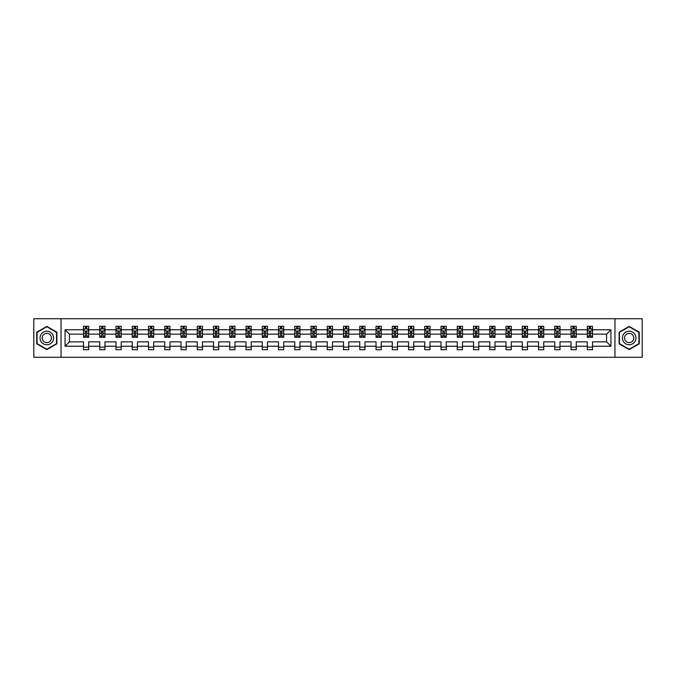 <?xml version="1.0" encoding="UTF-8"?>
<svg xmlns="http://www.w3.org/2000/svg" width="676" height="676" viewBox="0 0 676 676"><rect width="100%" height="100%" fill="white"/><g stroke="black" fill="none" stroke-linecap="round" stroke-linejoin="round"><path stroke-width="1.01" d="M614.957 357.274L642.2 357.274L642.2 318.726L614.957 318.726L614.957 357.274L61.043 357.274L61.043 318.726L33.8 318.726L33.8 357.274L61.043 357.274M592.506 346.23L592.506 341.853L606.575 341.853L610.943 346.23L592.506 346.23L592.506 349.72L587.3 349.72L587.3 346.23L576.256 346.23L576.256 349.72L571.043 349.72L571.043 346.23L560.007 346.23L560.007 349.72L554.793 349.72L554.793 346.23L543.749 346.23L543.749 349.72L538.544 349.72L538.544 346.23L527.5 346.23L527.5 349.72L522.294 349.72L522.294 346.23L511.25 346.23L511.25 349.72L506.037 349.72L506.037 346.23L494.993 346.23L494.993 349.72L489.787 349.72L489.787 346.23L478.743 346.23L478.743 349.72L473.538 349.72L473.538 346.23L462.494 346.23L462.494 349.72L457.28 349.72L457.28 346.23L446.245 346.23L446.245 349.72L441.031 349.72L441.031 346.23L429.987 346.23L429.987 349.72L424.781 349.72L424.781 346.23L413.737 346.23L413.737 349.72L408.532 349.72L408.532 346.23L397.488 346.23L397.488 349.72L392.274 349.72L392.274 346.23L381.23 346.23L381.23 349.72L376.025 349.72L376.025 346.23L364.981 346.23L364.981 349.72L359.776 349.72L359.776 346.23L348.731 346.23L348.731 349.72L343.518 349.72L343.518 346.23L332.482 346.23L332.482 349.72L327.269 349.72L327.269 346.23L316.224 346.23L316.224 349.72L311.019 349.72L311.019 346.23L299.975 346.23L299.975 349.72L294.77 349.72L294.77 346.23L283.726 346.23L283.726 349.72L278.512 349.72L278.512 346.23L267.468 346.23L267.468 349.72L262.263 349.72L262.263 346.23L251.219 346.23L251.219 349.72L246.013 349.72L246.013 346.23L234.969 346.23L234.969 349.72L229.755 349.72L229.755 346.23L218.72 346.23L218.72 349.72L213.506 349.72L213.506 346.23L202.462 346.23L202.462 349.72L197.257 349.72L197.257 346.23L186.213 346.23L186.213 349.72L181.007 349.72L181.007 346.23L169.963 346.23L169.963 349.72L164.75 349.72L164.75 346.23L153.706 346.23L153.706 349.72L148.5 349.72L148.5 346.23L137.456 346.23L137.456 349.72L132.251 349.72L132.251 346.23L121.207 346.23L121.207 349.72L115.993 349.72L115.993 346.23L104.957 346.23L104.957 349.72L99.744 349.72L99.744 346.23L88.7 346.23L88.7 349.72L83.494 349.72L83.494 346.23L65.057 346.23L65.057 329.77L83.494 329.77L83.494 326.28L88.7 326.28L88.7 329.77L99.744 329.77L99.744 326.28L104.957 326.28L104.957 329.77L115.993 329.77L115.993 326.28L121.207 326.28L121.207 329.77L132.251 329.77L132.251 326.28L137.456 326.28L137.456 329.77L148.5 329.77L148.5 326.28L153.706 326.28L153.706 329.77L164.75 329.77L164.75 326.28L169.963 326.28L169.963 329.77L181.007 329.77L181.007 326.28L186.213 326.28L186.213 329.77L197.257 329.77L197.257 326.28L202.462 326.28L202.462 329.77L213.506 329.77L213.506 326.28L218.72 326.28L218.72 329.77L229.755 329.77L229.755 326.28L234.969 326.28L234.969 329.77L246.013 329.77L246.013 326.28L251.219 326.28L251.219 329.77L262.263 329.77L262.263 326.28L267.468 326.28L267.468 329.77L278.512 329.77L278.512 326.28L283.726 326.28L283.726 329.77L294.77 329.77L294.77 326.28L299.975 326.28L299.975 329.77L311.019 329.77L311.019 326.28L316.224 326.28L316.224 329.77L327.269 329.77L327.269 326.28L332.482 326.28L332.482 329.77L343.518 329.77L343.518 326.28L348.731 326.28L348.731 329.77L359.776 329.77L359.776 326.28L364.981 326.28L364.981 329.77L376.025 329.77L376.025 326.28L381.23 326.28L381.23 329.77L392.274 329.77L392.274 326.28L397.488 326.28L397.488 329.77L408.532 329.77L408.532 326.28L413.737 326.28L413.737 329.77L424.781 329.77L424.781 326.28L429.987 326.28L429.987 329.77L441.031 329.77L441.031 326.28L446.245 326.28L446.245 329.77L457.28 329.77L457.28 326.28L462.494 326.28L462.494 329.77L473.538 329.77L473.538 326.28L478.743 326.28L478.743 329.77L489.787 329.77L489.787 326.28L494.993 326.28L494.993 329.77L506.037 329.77L506.037 326.28L511.25 326.28L511.25 329.77L522.294 329.77L522.294 326.28L527.5 326.28L527.5 329.77L538.544 329.77L538.544 326.28L543.749 326.28L543.749 329.77L554.793 329.77L554.793 326.28L560.007 326.28L560.007 329.77L571.043 329.77L571.043 326.28L576.256 326.28L576.256 329.77L587.3 329.77L587.3 326.28L592.506 326.28L592.506 329.77L610.943 329.77L610.943 346.23M614.957 318.726L61.043 318.726M587.3 329.77L587.3 334.147L576.256 334.147L576.256 329.77M576.256 346.23L576.256 341.853L587.3 341.853L587.3 346.23M571.043 329.77L571.043 334.147L560.007 334.147L560.007 329.77M560.007 346.23L560.007 341.853L571.043 341.853L571.043 346.23M554.793 329.77L554.793 334.147L543.749 334.147L543.749 329.77M543.749 346.23L543.749 341.853L554.793 341.853L554.793 346.23M538.544 329.77L538.544 334.147L527.5 334.147L527.5 329.77M527.5 346.23L527.5 341.853L538.544 341.853L538.544 346.23M522.294 329.77L522.294 334.147L511.25 334.147L511.25 329.77M511.25 346.23L511.25 341.853L522.294 341.853L522.294 346.23M506.037 329.77L506.037 334.147L494.993 334.147L494.993 329.77M494.993 346.23L494.993 341.853L506.037 341.853L506.037 346.23M489.787 329.77L489.787 334.147L478.743 334.147L478.743 329.77M478.743 346.23L478.743 341.853L489.787 341.853L489.787 346.23M473.538 329.77L473.538 334.147L462.494 334.147L462.494 329.77M462.494 346.23L462.494 341.853L473.538 341.853L473.538 346.23M457.28 329.77L457.28 334.147L446.245 334.147L446.245 329.77M446.245 346.23L446.245 341.853L457.28 341.853L457.28 346.23M441.031 329.77L441.031 334.147L429.987 334.147L429.987 329.77M429.987 346.23L429.987 341.853L441.031 341.853L441.031 346.23M424.781 329.77L424.781 334.147L413.737 334.147L413.737 329.77M413.737 346.23L413.737 341.853L424.781 341.853L424.781 346.23M408.532 329.77L408.532 334.147L397.488 334.147L397.488 329.77M397.488 346.23L397.488 341.853L408.532 341.853L408.532 346.23M392.274 329.77L392.274 334.147L381.23 334.147L381.23 329.77M381.23 346.23L381.23 341.853L392.274 341.853L392.274 346.23M376.025 329.77L376.025 334.147L364.981 334.147L364.981 329.77M364.981 346.23L364.981 341.853L376.025 341.853L376.025 346.23M359.776 329.77L359.776 334.147L348.731 334.147L348.731 329.77M348.731 346.23L348.731 341.853L359.776 341.853L359.776 346.23M343.518 329.77L343.518 334.147L332.482 334.147L332.482 329.77M332.482 346.23L332.482 341.853L343.518 341.853L343.518 346.23M327.269 329.77L327.269 334.147L316.224 334.147L316.224 329.77M316.224 346.23L316.224 341.853L327.269 341.853L327.269 346.23M311.019 329.77L311.019 334.147L299.975 334.147L299.975 329.77M299.975 346.23L299.975 341.853L311.019 341.853L311.019 346.23M294.77 329.77L294.77 334.147L283.726 334.147L283.726 329.77M283.726 346.23L283.726 341.853L294.77 341.853L294.77 346.23M278.512 329.77L278.512 334.147L267.468 334.147L267.468 329.77M267.468 346.23L267.468 341.853L278.512 341.853L278.512 346.23M262.263 329.77L262.263 334.147L251.219 334.147L251.219 329.77M251.219 346.23L251.219 341.853L262.263 341.853L262.263 346.23M246.013 329.77L246.013 334.147L234.969 334.147L234.969 329.77M234.969 346.23L234.969 341.853L246.013 341.853L246.013 346.23M229.755 329.77L229.755 334.147L218.72 334.147L218.72 329.77M218.72 346.23L218.72 341.853L229.755 341.853L229.755 346.23M213.506 329.77L213.506 334.147L202.462 334.147L202.462 329.77M202.462 346.23L202.462 341.853L213.506 341.853L213.506 346.23M197.257 329.77L197.257 334.147L186.213 334.147L186.213 329.77M186.213 346.23L186.213 341.853L197.257 341.853L197.257 346.23M181.007 329.77L181.007 334.147L169.963 334.147L169.963 329.77M169.963 346.23L169.963 341.853L181.007 341.853L181.007 346.23M164.75 329.77L164.75 334.147L153.706 334.147L153.706 329.77M153.706 346.23L153.706 341.853L164.75 341.853L164.75 346.23M148.5 329.77L148.5 334.147L137.456 334.147L137.456 329.77M137.456 346.23L137.456 341.853L148.5 341.853L148.5 346.23M132.251 329.77L132.251 334.147L121.207 334.147L121.207 329.77M121.207 346.23L121.207 341.853L132.251 341.853L132.251 346.23M115.993 329.77L115.993 334.147L104.957 334.147L104.957 329.77M104.957 346.23L104.957 341.853L115.993 341.853L115.993 346.23M99.744 329.77L99.744 334.147L88.7 334.147L88.7 329.77M88.7 346.23L88.7 341.853L99.744 341.853L99.744 346.23M83.494 329.77L83.494 334.147L69.425 334.147L69.425 341.853L83.494 341.853L83.494 346.23M65.057 329.77L69.425 334.147M606.575 341.853L606.575 334.147L592.506 334.147L592.506 329.77M589.278 328.882L590.528 328.882M573.028 328.882L574.279 328.882M556.77 328.882L558.021 328.882M540.521 328.882L541.772 328.882M524.272 328.882L525.522 328.882M508.022 328.882L509.265 328.882M491.765 328.882L493.015 328.882M475.515 328.882L476.766 328.882M459.266 328.882L460.517 328.882M443.008 328.882L444.259 328.882M426.759 328.882L428.009 328.882M410.509 328.882L411.76 328.882M394.26 328.882L395.502 328.882M378.002 328.882L379.253 328.882M361.753 328.882L363.004 328.882M345.504 328.882L346.754 328.882M329.246 328.882L330.496 328.882M312.996 328.882L314.247 328.882M296.747 328.882L297.998 328.882M280.498 328.882L281.74 328.882M264.24 328.882L265.491 328.882M247.991 328.882L249.241 328.882M231.741 328.882L232.992 328.882M215.483 328.882L216.734 328.882M199.234 328.882L200.485 328.882M182.985 328.882L184.235 328.882M166.735 328.882L167.978 328.882M150.478 328.882L151.728 328.882M134.228 328.882L135.479 328.882M117.979 328.882L119.229 328.882M101.721 328.882L102.972 328.882M85.472 328.882L86.722 328.882M83.494 347.118L88.7 347.118M99.744 347.118L104.957 347.118M115.993 347.118L121.207 347.118M132.251 347.118L137.456 347.118M148.5 347.118L153.706 347.118M164.75 347.118L169.963 347.118M181.007 347.118L186.213 347.118M197.257 347.118L202.462 347.118M213.506 347.118L218.72 347.118M229.755 347.118L234.969 347.118M246.013 347.118L251.219 347.118M262.263 347.118L267.468 347.118M278.512 347.118L283.726 347.118M294.77 347.118L299.975 347.118M311.019 347.118L316.224 347.118M327.269 347.118L332.482 347.118M343.518 347.118L348.731 347.118M359.776 347.118L364.981 347.118M376.025 347.118L381.23 347.118M392.274 347.118L397.488 347.118M408.532 347.118L413.737 347.118M424.781 347.118L429.987 347.118M441.031 347.118L446.245 347.118M457.28 347.118L462.494 347.118M473.538 347.118L478.743 347.118M489.787 347.118L494.993 347.118M506.037 347.118L511.25 347.118M522.294 347.118L527.5 347.118M538.544 347.118L543.749 347.118M554.793 347.118L560.007 347.118M571.043 347.118L576.256 347.118M587.3 347.118L592.506 347.118M69.425 341.853L65.057 346.23M610.943 329.77L606.575 334.147M56.877 332.195L46.821 326.39L36.766 332.195L36.766 343.805L46.821 349.61L56.877 343.805L56.877 332.195M619.123 332.195L619.123 343.805L629.179 349.61L639.234 343.805L639.234 332.195L629.179 326.39L619.123 332.195M86.722 327.632L85.472 327.632M84.475 329.06L83.494 329.06L83.494 326.28L85.472 326.28L85.472 328.933M83.494 336.065L83.494 337.375L85.472 337.375L85.472 336.065L83.494 336.065L83.494 334.147M88.7 334.147L88.7 337.375L86.722 337.375L86.722 331.798L85.472 331.798L85.472 336.065M87.719 329.06L88.7 329.06L88.7 326.28L86.722 326.28L86.722 328.933M88.7 331.02L87.66 328.933L84.534 328.933L83.494 331.02M102.972 327.632L101.721 327.632M100.724 329.06L99.744 329.06L99.744 326.28L101.721 326.28L101.721 328.933M99.744 336.065L99.744 337.375L101.721 337.375L101.721 336.065L99.744 336.065L99.744 334.147M104.957 334.147L104.957 337.375L102.972 337.375L102.972 331.798L101.721 331.798L101.721 336.065M103.977 329.06L104.957 329.06L104.957 326.28L102.972 326.28L102.972 328.933M104.957 331.02L103.91 328.933L100.783 328.933L99.744 331.02M119.229 327.632L117.979 327.632M116.973 329.06L115.993 329.06L115.993 326.28L117.979 326.28L117.979 328.933M115.993 336.065L115.993 337.375L117.979 337.375L117.979 336.065L115.993 336.065L115.993 334.147M121.207 334.147L121.207 337.375L119.229 337.375L119.229 331.798L117.979 331.798L117.979 336.065M120.227 329.06L121.207 329.06L121.207 326.28L119.229 326.28L119.229 328.933M121.207 331.02L120.167 328.933L117.041 328.933L115.993 331.02M40.957 334.612A6.768 6.768 0 0 0 43.433 343.864A6.768 6.768 0 0 0 52.686 341.388A6.768 6.768 0 0 0 50.21 332.136A6.768 6.768 0 0 0 40.957 334.612M42.808 335.685A4.639 4.639 0 0 0 44.506 342.014A4.639 4.639 0 0 0 50.835 340.315A4.639 4.639 0 0 0 49.137 333.986A4.639 4.639 0 0 0 42.808 335.685M56.564 332.372L56.564 343.628L46.821 349.247L37.079 343.628L37.079 332.372L46.821 326.753L56.564 332.372M623.314 334.612A6.768 6.768 0 0 0 625.79 343.864A6.768 6.768 0 0 0 635.043 341.388A6.768 6.768 0 0 0 632.567 332.136A6.768 6.768 0 0 0 623.314 334.612M625.165 335.685A4.639 4.639 0 0 0 626.863 342.014A4.639 4.639 0 0 0 633.192 340.315A4.639 4.639 0 0 0 631.494 333.986A4.639 4.639 0 0 0 625.165 335.685M638.921 332.372L638.921 343.628L629.179 349.247L619.436 343.628L619.436 332.372L629.179 326.753L638.921 332.372M135.479 327.632L134.228 327.632M133.231 329.06L132.251 329.06L132.251 326.28L134.228 326.28L134.228 328.933M132.251 336.065L132.251 337.375L134.228 337.375L134.228 336.065L132.251 336.065L132.251 334.147M137.456 334.147L137.456 337.375L135.479 337.375L135.479 331.798L134.228 331.798L134.228 336.065M136.476 329.06L137.456 329.06L137.456 326.28L135.479 326.28L135.479 328.933M137.456 331.02L136.417 328.933L133.29 328.933L132.251 331.02M151.728 327.632L150.478 327.632M149.481 329.06L148.5 329.06L148.5 326.28L150.478 326.28L150.478 328.933M148.5 336.065L148.5 337.375L150.478 337.375L150.478 336.065L148.5 336.065L148.5 334.147M153.706 334.147L153.706 337.375L151.728 337.375L151.728 331.798L150.478 331.798L150.478 336.065M152.734 329.06L153.706 329.06L153.706 326.28L151.728 326.28L151.728 328.933M153.706 331.02L152.666 328.933L149.54 328.933L148.5 331.02M167.978 327.632L166.735 327.632M165.73 329.06L164.75 329.06L164.75 326.28L166.735 326.28L166.735 328.933M164.75 336.065L164.75 337.375L166.735 337.375L166.735 336.065L164.75 336.065L164.75 334.147M169.963 334.147L169.963 337.375L167.978 337.375L167.978 331.798L166.735 331.798L166.735 336.065M168.983 329.06L169.963 329.06L169.963 326.28L167.978 326.28L167.978 328.933M169.963 331.02L168.916 328.933L165.797 328.933L164.75 331.02M184.235 327.632L182.985 327.632M181.979 329.06L181.007 329.06L181.007 326.28L182.985 326.28L182.985 328.933M181.007 336.065L181.007 337.375L182.985 337.375L182.985 336.065L181.007 336.065L181.007 334.147M186.213 334.147L186.213 337.375L184.235 337.375L184.235 331.798L182.985 331.798L182.985 336.065M185.232 329.06L186.213 329.06L186.213 326.28L184.235 326.28L184.235 328.933M186.213 331.02L185.173 328.933L182.047 328.933L181.007 331.02M200.485 327.632L199.234 327.632M198.237 329.06L197.257 329.06L197.257 326.28L199.234 326.28L199.234 328.933M197.257 336.065L197.257 337.375L199.234 337.375L199.234 336.065L197.257 336.065L197.257 334.147M202.462 334.147L202.462 337.375L200.485 337.375L200.485 331.798L199.234 331.798L199.234 336.065M201.482 329.06L202.462 329.06L202.462 326.28L200.485 326.28L200.485 328.933M202.462 331.02L201.423 328.933L198.296 328.933L197.257 331.02M216.734 327.632L215.483 327.632M214.486 329.06L213.506 329.06L213.506 326.28L215.483 326.28L215.483 328.933M213.506 336.065L213.506 337.375L215.483 337.375L215.483 336.065L213.506 336.065L213.506 334.147M218.72 334.147L218.72 337.375L216.734 337.375L216.734 331.798L215.483 331.798L215.483 336.065M217.74 329.06L218.72 329.06L218.72 326.28L216.734 326.28L216.734 328.933M218.72 331.02L217.672 328.933L214.546 328.933L213.506 331.02M232.992 327.632L231.741 327.632M230.736 329.06L229.755 329.06L229.755 326.28L231.741 326.28L231.741 328.933M229.755 336.065L229.755 337.375L231.741 337.375L231.741 336.065L229.755 336.065L229.755 334.147M234.969 334.147L234.969 337.375L232.992 337.375L232.992 331.798L231.741 331.798L231.741 336.065M233.989 329.06L234.969 329.06L234.969 326.28L232.992 326.28L232.992 328.933M234.969 331.02L233.93 328.933L230.803 328.933L229.755 331.02M249.241 327.632L247.991 327.632M246.994 329.06L246.013 329.06L246.013 326.28L247.991 326.28L247.991 328.933M246.013 336.065L246.013 337.375L247.991 337.375L247.991 336.065L246.013 336.065L246.013 334.147M251.219 334.147L251.219 337.375L249.241 337.375L249.241 331.798L247.991 331.798L247.991 336.065M250.238 329.06L251.219 329.06L251.219 326.28L249.241 326.28L249.241 328.933M251.219 331.02L250.179 328.933L247.053 328.933L246.013 331.02M265.491 327.632L264.24 327.632M263.243 329.06L262.263 329.06L262.263 326.28L264.24 326.28L264.24 328.933M262.263 336.065L262.263 337.375L264.24 337.375L264.24 336.065L262.263 336.065L262.263 334.147M267.468 334.147L267.468 337.375L265.491 337.375L265.491 331.798L264.24 331.798L264.24 336.065M266.496 329.06L267.468 329.06L267.468 326.28L265.491 326.28L265.491 328.933M267.468 331.02L266.428 328.933L263.302 328.933L262.263 331.02M281.74 327.632L280.498 327.632M279.492 329.06L278.512 329.06L278.512 326.28L280.498 326.28L280.498 328.933M278.512 336.065L278.512 337.375L280.498 337.375L280.498 336.065L278.512 336.065L278.512 334.147M283.726 334.147L283.726 337.375L281.74 337.375L281.74 331.798L280.498 331.798L280.498 336.065M282.745 329.06L283.726 329.06L283.726 326.28L281.74 326.28L281.74 328.933M283.726 331.02L282.678 328.933L279.56 328.933L278.512 331.02M297.998 327.632L296.747 327.632M295.742 329.06L294.77 329.06L294.77 326.28L296.747 326.28L296.747 328.933M294.77 336.065L294.77 337.375L296.747 337.375L296.747 336.065L294.77 336.065L294.77 334.147M299.975 334.147L299.975 337.375L297.998 337.375L297.998 331.798L296.747 331.798L296.747 336.065M298.995 329.06L299.975 329.06L299.975 326.28L297.998 326.28L297.998 328.933M299.975 331.02L298.936 328.933L295.809 328.933L294.77 331.02M314.247 327.632L312.996 327.632M311.999 329.06L311.019 329.06L311.019 326.28L312.996 326.28L312.996 328.933M311.019 336.065L311.019 337.375L312.996 337.375L312.996 336.065L311.019 336.065L311.019 334.147M316.224 334.147L316.224 337.375L314.247 337.375L314.247 331.798L312.996 331.798L312.996 336.065M315.244 329.06L316.224 329.06L316.224 326.28L314.247 326.28L314.247 328.933M316.224 331.02L315.185 328.933L312.058 328.933L311.019 331.02M330.496 327.632L329.246 327.632M328.249 329.06L327.269 329.06L327.269 326.28L329.246 326.28L329.246 328.933M327.269 336.065L327.269 337.375L329.246 337.375L329.246 336.065L327.269 336.065L327.269 334.147M332.482 334.147L332.482 337.375L330.496 337.375L330.496 331.798L329.246 331.798L329.246 336.065M331.502 329.06L332.482 329.06L332.482 326.28L330.496 326.28L330.496 328.933M332.482 331.02L331.434 328.933L328.308 328.933L327.269 331.02M346.754 327.632L345.504 327.632M344.498 329.06L343.518 329.06L343.518 326.28L345.504 326.28L345.504 328.933M343.518 336.065L343.518 337.375L345.504 337.375L345.504 336.065L343.518 336.065L343.518 334.147M348.731 334.147L348.731 337.375L346.754 337.375L346.754 331.798L345.504 331.798L345.504 336.065M347.751 329.06L348.731 329.06L348.731 326.28L346.754 326.28L346.754 328.933M348.731 331.02L347.692 328.933L344.566 328.933L343.518 331.02M363.004 327.632L361.753 327.632M360.756 329.06L359.776 329.06L359.776 326.28L361.753 326.28L361.753 328.933M359.776 336.065L359.776 337.375L361.753 337.375L361.753 336.065L359.776 336.065L359.776 334.147M364.981 334.147L364.981 337.375L363.004 337.375L363.004 331.798L361.753 331.798L361.753 336.065M364.001 329.06L364.981 329.06L364.981 326.28L363.004 326.28L363.004 328.933M364.981 331.02L363.941 328.933L360.815 328.933L359.776 331.02M379.253 327.632L378.002 327.632M377.005 329.06L376.025 329.06L376.025 326.28L378.002 326.28L378.002 328.933M376.025 336.065L376.025 337.375L378.002 337.375L378.002 336.065L376.025 336.065L376.025 334.147M381.23 334.147L381.23 337.375L379.253 337.375L379.253 331.798L378.002 331.798L378.002 336.065M380.258 329.06L381.23 329.06L381.23 326.28L379.253 326.28L379.253 328.933M381.23 331.02L380.191 328.933L377.064 328.933L376.025 331.02M395.502 327.632L394.26 327.632M393.255 329.06L392.274 329.06L392.274 326.28L394.26 326.28L394.26 328.933M392.274 336.065L392.274 337.375L394.26 337.375L394.26 336.065L392.274 336.065L392.274 334.147M397.488 334.147L397.488 337.375L395.502 337.375L395.502 331.798L394.26 331.798L394.26 336.065M396.508 329.06L397.488 329.06L397.488 326.28L395.502 326.28L395.502 328.933M397.488 331.02L396.44 328.933L393.322 328.933L392.274 331.02M411.76 327.632L410.509 327.632M409.504 329.06L408.532 329.06L408.532 326.28L410.509 326.28L410.509 328.933M408.532 336.065L408.532 337.375L410.509 337.375L410.509 336.065L408.532 336.065L408.532 334.147M413.737 334.147L413.737 337.375L411.76 337.375L411.76 331.798L410.509 331.798L410.509 336.065M412.757 329.06L413.737 329.06L413.737 326.28L411.76 326.28L411.76 328.933M413.737 331.02L412.698 328.933L409.571 328.933L408.532 331.02M428.009 327.632L426.759 327.632M425.762 329.06L424.781 329.06L424.781 326.28L426.759 326.28L426.759 328.933M424.781 336.065L424.781 337.375L426.759 337.375L426.759 336.065L424.781 336.065L424.781 334.147M429.987 334.147L429.987 337.375L428.009 337.375L428.009 331.798L426.759 331.798L426.759 336.065M429.006 329.06L429.987 329.06L429.987 326.28L428.009 326.28L428.009 328.933M429.987 331.02L428.947 328.933L425.821 328.933L424.781 331.02M444.259 327.632L443.008 327.632M442.011 329.06L441.031 329.06L441.031 326.28L443.008 326.28L443.008 328.933M441.031 336.065L441.031 337.375L443.008 337.375L443.008 336.065L441.031 336.065L441.031 334.147M446.245 334.147L446.245 337.375L444.259 337.375L444.259 331.798L443.008 331.798L443.008 336.065M445.264 329.06L446.245 329.06L446.245 326.28L444.259 326.28L444.259 328.933M446.245 331.02L445.197 328.933L442.07 328.933L441.031 331.02M460.517 327.632L459.266 327.632M458.26 329.06L457.28 329.06L457.28 326.28L459.266 326.28L459.266 328.933M457.28 336.065L457.28 337.375L459.266 337.375L459.266 336.065L457.28 336.065L457.28 334.147M462.494 334.147L462.494 337.375L460.517 337.375L460.517 331.798L459.266 331.798L459.266 336.065M461.514 329.06L462.494 329.06L462.494 326.28L460.517 326.28L460.517 328.933M462.494 331.02L461.454 328.933L458.328 328.933L457.28 331.02M476.766 327.632L475.515 327.632M474.518 329.06L473.538 329.06L473.538 326.28L475.515 326.28L475.515 328.933M473.538 336.065L473.538 337.375L475.515 337.375L475.515 336.065L473.538 336.065L473.538 334.147M478.743 334.147L478.743 337.375L476.766 337.375L476.766 331.798L475.515 331.798L475.515 336.065M477.763 329.06L478.743 329.06L478.743 326.28L476.766 326.28L476.766 328.933M478.743 331.02L477.704 328.933L474.577 328.933L473.538 331.02M493.015 327.632L491.765 327.632M490.768 329.06L489.787 329.06L489.787 326.28L491.765 326.28L491.765 328.933M489.787 336.065L489.787 337.375L491.765 337.375L491.765 336.065L489.787 336.065L489.787 334.147M494.993 334.147L494.993 337.375L493.015 337.375L493.015 331.798L491.765 331.798L491.765 336.065M494.021 329.06L494.993 329.06L494.993 326.28L493.015 326.28L493.015 328.933M494.993 331.02L493.953 328.933L490.827 328.933L489.787 331.02M509.265 327.632L508.022 327.632M507.017 329.06L506.037 329.06L506.037 326.28L508.022 326.28L508.022 328.933M506.037 336.065L506.037 337.375L508.022 337.375L508.022 336.065L506.037 336.065L506.037 334.147M511.25 334.147L511.25 337.375L509.265 337.375L509.265 331.798L508.022 331.798L508.022 336.065M510.27 329.06L511.25 329.06L511.25 326.28L509.265 326.28L509.265 328.933M511.25 331.02L510.203 328.933L507.084 328.933L506.037 331.02M525.522 327.632L524.272 327.632M523.266 329.06L522.294 329.06L522.294 326.28L524.272 326.28L524.272 328.933M522.294 336.065L522.294 337.375L524.272 337.375L524.272 336.065L522.294 336.065L522.294 334.147M527.5 334.147L527.5 337.375L525.522 337.375L525.522 331.798L524.272 331.798L524.272 336.065M526.519 329.06L527.5 329.06L527.5 326.28L525.522 326.28L525.522 328.933M527.5 331.02L526.46 328.933L523.334 328.933L522.294 331.02M541.772 327.632L540.521 327.632M539.524 329.06L538.544 329.06L538.544 326.28L540.521 326.28L540.521 328.933M538.544 336.065L538.544 337.375L540.521 337.375L540.521 336.065L538.544 336.065L538.544 334.147M543.749 334.147L543.749 337.375L541.772 337.375L541.772 331.798L540.521 331.798L540.521 336.065M542.769 329.06L543.749 329.06L543.749 326.28L541.772 326.28L541.772 328.933M543.749 331.02L542.71 328.933L539.583 328.933L538.544 331.02M558.021 327.632L556.77 327.632M555.773 329.06L554.793 329.06L554.793 326.28L556.77 326.28L556.77 328.933M554.793 336.065L554.793 337.375L556.77 337.375L556.77 336.065L554.793 336.065L554.793 334.147M560.007 334.147L560.007 337.375L558.021 337.375L558.021 331.798L556.77 331.798L556.77 336.065M559.027 329.06L560.007 329.06L560.007 326.28L558.021 326.28L558.021 328.933M560.007 331.02L558.959 328.933L555.833 328.933L554.793 331.02M574.279 327.632L573.028 327.632M572.023 329.06L571.043 329.06L571.043 326.28L573.028 326.28L573.028 328.933M571.043 336.065L571.043 337.375L573.028 337.375L573.028 336.065L571.043 336.065L571.043 334.147M576.256 334.147L576.256 337.375L574.279 337.375L574.279 331.798L573.028 331.798L573.028 336.065M575.276 329.06L576.256 329.06L576.256 326.28L574.279 326.28L574.279 328.933M576.256 331.02L575.217 328.933L572.09 328.933L571.043 331.02M590.528 327.632L589.278 327.632M588.281 329.06L587.3 329.06L587.3 326.28L589.278 326.28L589.278 328.933M587.3 336.065L587.3 337.375L589.278 337.375L589.278 336.065L587.3 336.065L587.3 334.147M592.506 334.147L592.506 337.375L590.528 337.375L590.528 331.798L589.278 331.798L589.278 336.065M591.525 329.06L592.506 329.06L592.506 326.28L590.528 326.28L590.528 328.933M592.506 331.02L591.466 328.933L588.34 328.933L587.3 331.02M88.674 330.97L83.52 330.97M88.7 336.065L86.722 336.065M85.472 333.276L83.494 333.276M88.7 333.276L86.722 333.276M86.722 328.299L85.472 328.299M104.924 330.97L99.769 330.97M104.957 336.065L102.972 336.065M101.721 333.276L99.744 333.276M104.957 333.276L102.972 333.276M102.972 328.299L101.721 328.299M121.181 330.97L116.019 330.97M121.207 336.065L119.229 336.065M117.979 333.276L115.993 333.276M121.207 333.276L119.229 333.276M119.229 328.299L117.979 328.299M137.431 330.97L132.276 330.97M137.456 336.065L135.479 336.065M134.228 333.276L132.251 333.276M137.456 333.276L135.479 333.276M135.479 328.299L134.228 328.299M153.68 330.97L148.526 330.97M153.706 336.065L151.728 336.065M150.478 333.276L148.5 333.276M153.706 333.276L151.728 333.276M151.728 328.299L150.478 328.299M169.938 330.97L164.775 330.97M169.963 336.065L167.978 336.065M166.735 333.276L164.75 333.276M169.963 333.276L167.978 333.276M167.978 328.299L166.735 328.299M186.187 330.97L181.033 330.97M186.213 336.065L184.235 336.065M182.985 333.276L181.007 333.276M186.213 333.276L184.235 333.276M184.235 328.299L182.985 328.299M202.437 330.97L197.282 330.97M202.462 336.065L200.485 336.065M199.234 333.276L197.257 333.276M202.462 333.276L200.485 333.276M200.485 328.299L199.234 328.299M218.686 330.97L213.531 330.97M218.72 336.065L216.734 336.065M215.483 333.276L213.506 333.276M218.72 333.276L216.734 333.276M216.734 328.299L215.483 328.299M234.944 330.97L229.781 330.97M234.969 336.065L232.992 336.065M231.741 333.276L229.755 333.276M234.969 333.276L232.992 333.276M232.992 328.299L231.741 328.299M251.193 330.97L246.039 330.97M251.219 336.065L249.241 336.065M247.991 333.276L246.013 333.276M251.219 333.276L249.241 333.276M249.241 328.299L247.991 328.299M267.442 330.97L262.288 330.97M267.468 336.065L265.491 336.065M264.24 333.276L262.263 333.276M267.468 333.276L265.491 333.276M265.491 328.299L264.24 328.299M283.7 330.97L278.537 330.97M283.726 336.065L281.74 336.065M280.498 333.276L278.512 333.276M283.726 333.276L281.74 333.276M281.74 328.299L280.498 328.299M299.95 330.97L294.795 330.97M299.975 336.065L297.998 336.065M296.747 333.276L294.77 333.276M299.975 333.276L297.998 333.276M297.998 328.299L296.747 328.299M316.199 330.97L311.045 330.97M316.224 336.065L314.247 336.065M312.996 333.276L311.019 333.276M316.224 333.276L314.247 333.276M314.247 328.299L312.996 328.299M332.448 330.97L327.294 330.97M332.482 336.065L330.496 336.065M329.246 333.276L327.269 333.276M332.482 333.276L330.496 333.276M330.496 328.299L329.246 328.299M348.706 330.97L343.552 330.97M348.731 336.065L346.754 336.065M345.504 333.276L343.518 333.276M348.731 333.276L346.754 333.276M346.754 328.299L345.504 328.299M364.955 330.97L359.801 330.97M364.981 336.065L363.004 336.065M361.753 333.276L359.776 333.276M364.981 333.276L363.004 333.276M363.004 328.299L361.753 328.299M381.205 330.97L376.05 330.97M381.23 336.065L379.253 336.065M378.002 333.276L376.025 333.276M381.23 333.276L379.253 333.276M379.253 328.299L378.002 328.299M397.463 330.97L392.3 330.97M397.488 336.065L395.502 336.065M394.26 333.276L392.274 333.276M397.488 333.276L395.502 333.276M395.502 328.299L394.26 328.299M413.712 330.97L408.558 330.97M413.737 336.065L411.76 336.065M410.509 333.276L408.532 333.276M413.737 333.276L411.76 333.276M411.76 328.299L410.509 328.299M429.961 330.97L424.807 330.97M429.987 336.065L428.009 336.065M426.759 333.276L424.781 333.276M429.987 333.276L428.009 333.276M428.009 328.299L426.759 328.299M446.219 330.97L441.056 330.97M446.245 336.065L444.259 336.065M443.008 333.276L441.031 333.276M446.245 333.276L444.259 333.276M444.259 328.299L443.008 328.299M462.468 330.97L457.314 330.97M462.494 336.065L460.517 336.065M459.266 333.276L457.28 333.276M462.494 333.276L460.517 333.276M460.517 328.299L459.266 328.299M478.718 330.97L473.563 330.97M478.743 336.065L476.766 336.065M475.515 333.276L473.538 333.276M478.743 333.276L476.766 333.276M476.766 328.299L475.515 328.299M494.967 330.97L489.813 330.97M494.993 336.065L493.015 336.065M491.765 333.276L489.787 333.276M494.993 333.276L493.015 333.276M493.015 328.299L491.765 328.299M511.225 330.97L506.062 330.97M511.25 336.065L509.265 336.065M508.022 333.276L506.037 333.276M511.25 333.276L509.265 333.276M509.265 328.299L508.022 328.299M527.474 330.97L522.32 330.97M527.5 336.065L525.522 336.065M524.272 333.276L522.294 333.276M527.5 333.276L525.522 333.276M525.522 328.299L524.272 328.299M543.724 330.97L538.569 330.97M543.749 336.065L541.772 336.065M540.521 333.276L538.544 333.276M543.749 333.276L541.772 333.276M541.772 328.299L540.521 328.299M559.981 330.97L554.819 330.97M560.007 336.065L558.021 336.065M556.77 333.276L554.793 333.276M560.007 333.276L558.021 333.276M558.021 328.299L556.77 328.299M576.231 330.97L571.076 330.97M576.256 336.065L574.279 336.065M573.028 333.276L571.043 333.276M576.256 333.276L574.279 333.276M574.279 328.299L573.028 328.299M592.48 330.97L587.326 330.97M592.506 336.065L590.528 336.065M589.278 333.276L587.3 333.276M592.506 333.276L590.528 333.276M590.528 328.299L589.278 328.299"/></g></svg>
